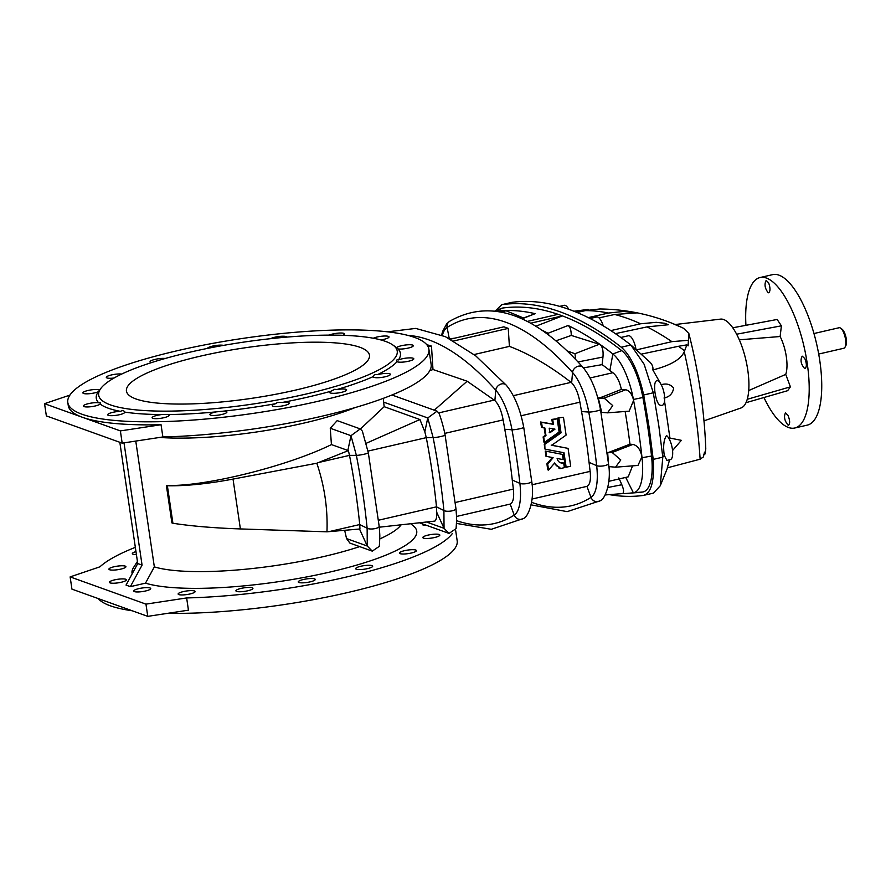 <?xml version="1.0" encoding="UTF-8"?>
<svg xmlns="http://www.w3.org/2000/svg" width="891" height="891" viewBox="0 0 891 891"><rect width="100%" height="100%" fill="white"/><g stroke="black" fill="none" stroke-linecap="round" stroke-linejoin="round"><path stroke-width="1.34" d="M813.962 333.535L839.11 327.732A10.525 3.72 77 0 1 840.659 328.178L842.04 329.191A9.122 3.23 77 0 1 846.45 340.473A9.122 3.23 77 0 1 845.849 345.652L845.036 347.167A10.525 3.72 77 0 1 843.844 348.247L818.695 354.05M840.659 328.178A10.525 3.72 77 0 1 845.737 341.197A10.525 3.72 77 0 1 845.036 347.167M558.913 418.336L561.052 432.837L544.78 444.364L544.958 449.042A289.898 102.498 -103 0 0 544.234 444.175L560.45 432.625A289.898 102.498 -103 0 0 557.944 417.99L563.468 417.289L557.944 417.99M551.184 445.088L568.057 448.373L551.718 445.288L566.097 435.109L563.468 417.289M545.504 449.242L563.992 452.739L566.141 467.24L565.172 466.895A289.898 102.498 -103 0 0 563.402 452.628M531.626 502.335A475.048 167.965 -103 0 0 591 497.367L586.935 486.352C589.953 484.871 591.023 479.881 590.132 471.372L589.051 462.351A289.898 102.498 -103 0 0 581.545 411.542L579.907 402.186C578.214 393.143 575.452 386.694 571.643 382.829L571.086 382.35C549.736 365.8 529.176 353.816 509.407 346.387L474.09 354.54M542.296 427.524L541.494 427.235A289.898 102.498 -103 0 0 540.57 422L552.632 424.038A289.898 102.498 -103 0 0 551.807 419.405L557.165 418.737L552.776 419.75L553.445 424.339L541.528 422.345L542.296 427.524L544.858 427.947L545.971 435.543L543.71 437.136L544.49 442.359L559.114 431.99L557.165 418.737M544.49 442.359L543.933 442.159A289.898 102.498 -103 0 0 543.109 436.924L545.348 435.309A289.898 102.498 -103 0 0 544.1 427.825M560.294 462.663L563.691 462.997A6.259 5.702 -70.2 0 1 560.684 462.83A6.259 5.702 -70.2 0 1 557.131 458.475L563.201 459.622L562.421 454.399L545.247 451.046A289.898 102.498 -103 0 1 545.96 456.248L553.111 457.707L547.687 464.044L546.94 463.777L552.453 457.473M547.687 464.044L548.578 470.092L554.714 462.93A7.585 6.916 109.8 0 0 558.679 466.973A7.585 6.916 109.8 0 0 559.793 467.263L559.994 468.666L559.025 468.321A289.898 102.498 -103 0 0 558.88 467.051M558.679 466.973L554.269 463.443M548.578 470.092L547.653 469.757A289.898 102.498 -103 0 0 546.94 463.777M137.426 561.475L133.527 567.556A143.885 29.849 -8.4 0 0 132.169 573.793M241.105 588.394A8.598 1.782 171.6 0 1 252.921 588.327A8.598 1.782 171.6 0 1 244.68 591.357A8.598 1.782 171.6 0 1 235.915 590.844A8.598 1.782 171.6 0 1 241.105 588.394M303.441 579.495A8.598 1.782 171.6 0 1 315.269 579.428A8.598 1.782 171.6 0 1 307.016 582.447A8.598 1.782 171.6 0 1 298.251 581.946A8.598 1.782 171.6 0 1 303.441 579.495M360.855 566.242A8.598 1.782 171.6 0 1 372.683 566.175A8.598 1.782 171.6 0 1 364.43 569.193A8.598 1.782 171.6 0 1 355.665 568.692A8.598 1.782 171.6 0 1 360.855 566.242M404.603 550.66A8.598 1.782 171.6 0 1 416.42 550.593A8.598 1.782 171.6 0 1 408.178 553.612A8.598 1.782 171.6 0 1 399.413 553.111A8.598 1.782 171.6 0 1 404.603 550.66M189.95 593.974A8.598 1.782 171.6 0 1 178.133 594.041A8.598 1.782 171.6 0 1 187.801 590.833A8.598 1.782 171.6 0 1 195.14 591.535A8.598 1.782 171.6 0 1 189.95 593.974M145.534 590.989A8.598 1.782 171.6 0 1 133.706 591.056A8.598 1.782 171.6 0 1 137.871 588.862A8.598 1.782 171.6 0 1 146.514 587.637A8.598 1.782 171.6 0 1 150.724 588.539A8.598 1.782 171.6 0 1 145.534 590.989M428.014 535.112A8.598 1.782 171.6 0 1 439.831 535.057A8.598 1.782 171.6 0 1 431.589 538.075A8.598 1.782 171.6 0 1 422.824 537.563A8.598 1.782 171.6 0 1 428.014 535.112M426.544 525.334A8.598 1.782 171.6 0 1 422.345 524.431A8.598 1.782 171.6 0 1 422.579 523.919M135.967 551.607A8.598 1.782 -8.4 0 0 132.336 553.656A8.598 1.782 -8.4 0 0 136.401 554.558M114.115 566.743A8.598 1.782 -8.4 0 0 108.925 569.193A8.598 1.782 -8.4 0 0 114.906 570.017A8.598 1.782 -8.4 0 0 124.294 568.035A8.598 1.782 -8.4 0 0 125.932 566.676A8.598 1.782 -8.4 0 0 114.115 566.743M114.594 579.874A8.598 1.782 -8.4 0 0 109.404 582.324A8.598 1.782 -8.4 0 0 117.022 582.992A8.598 1.782 -8.4 0 0 126.177 580.331A8.598 1.782 -8.4 0 0 126.422 579.818A8.598 1.782 -8.4 0 0 114.594 579.874M135.343 547.341A182.499 37.856 -8.4 0 0 99.948 566.81L70.133 576.9L145.957 604.131L186.642 597.939L188.446 610.168L147.761 616.36L71.937 589.129L70.133 576.9M452.238 533.676A182.499 37.856 171.6 0 1 344.784 577.401A182.499 37.856 171.6 0 1 186.642 597.939M411.107 523.997L413.68 526.18A143.885 29.849 171.6 0 1 319.78 574.294A143.885 29.849 171.6 0 1 145.5 583.148L130.364 586.646L126.032 585.086L137.737 563.558L142.07 565.117L130.364 586.646M167.864 613.298A182.499 37.856 -8.4 0 0 347.045 592.693A182.499 37.856 -8.4 0 0 457.172 540.748L455.691 530.646M98.233 598.574A182.499 37.856 -8.4 0 0 132.18 610.758M124.016 442.86L142.07 565.117M119.828 442.292L137.737 563.558M147.761 616.36L145.957 604.131M456.56 520.667A475.048 167.965 -103 0 0 514.23 515.087L510.164 504.072C513.183 502.591 514.241 497.601 513.361 489.092L512.28 480.071A289.898 102.498 -103 0 0 504.774 429.262L503.137 419.906C501.444 410.862 498.682 404.414 494.873 400.549L467.162 381.225L432.981 369.509L431.478 346.098L426.722 344.639M449.309 338.903L454.945 338.123M527.249 321.439L558.067 314.323L562.41 315.871L530.568 323.221M453.797 340.941L508.249 328.378L503.916 326.819L450.478 339.159M431.478 346.098L428.17 346.855M521.937 318.844L535.168 313.677A812.147 287.147 -103 0 0 505.453 310.525L501.466 312.006M523.474 317.987L505.453 310.525A812.147 287.147 -103 0 0 496.465 311.137M428.894 349.183L431.144 364.475A182.499 37.856 171.6 0 1 321.016 416.42A182.499 37.856 171.6 0 1 162.864 436.958L122.178 443.139L46.354 415.908L44.55 403.679L82.462 417.3A182.499 37.856 -8.4 0 1 68.262 405.561L67.805 402.509A182.499 37.856 -8.4 0 0 318.755 401.128A182.499 37.856 -8.4 0 0 428.894 349.183A182.499 37.856 -8.4 0 0 242.82 338.402A182.499 37.856 -8.4 0 0 67.805 402.509M162.864 436.958L161.059 424.729A182.499 37.856 171.6 0 1 82.462 417.3L120.374 430.91L122.178 443.139M535.168 313.677L521.647 318.711M558.044 314.323A813.528 287.637 -103 0 0 502.958 307.996A48.437 17.129 -103 0 0 501.533 308.364L494.984 310.948M100.148 404.057A8.598 1.782 171.6 0 1 90.993 406.708A8.598 1.782 171.6 0 1 83.375 406.051A8.598 1.782 171.6 0 1 89.044 403.5A8.598 1.782 171.6 0 1 98.667 402.754L100.282 402.821L100.148 404.057A153.72 31.887 -8.4 0 0 120.485 411.364A8.598 1.782 -8.4 0 0 111.843 412.589A8.598 1.782 -8.4 0 0 107.677 414.783A8.598 1.782 -8.4 0 0 116.443 415.284A8.598 1.782 -8.4 0 0 124.684 412.266A8.598 1.782 -8.4 0 0 124.595 412.065A153.72 31.887 -8.4 0 0 161.772 414.56A8.598 1.782 -8.4 0 0 152.105 417.768A8.598 1.782 -8.4 0 0 160.87 418.28A8.598 1.782 -8.4 0 0 169.112 415.262A8.598 1.782 -8.4 0 0 167.876 414.549A153.72 31.887 -8.4 0 0 216.235 411.876A8.598 1.782 -8.4 0 0 215.065 412.121A8.598 1.782 -8.4 0 0 209.886 414.571A8.598 1.782 -8.4 0 0 218.651 415.083A8.598 1.782 -8.4 0 0 226.893 412.054A8.598 1.782 -8.4 0 0 223.418 411.152A153.72 31.887 -8.4 0 0 275.597 403.701A8.598 1.782 -8.4 0 0 272.223 405.661A8.598 1.782 -8.4 0 0 280.988 406.173A8.598 1.782 -8.4 0 0 289.241 403.155A8.598 1.782 -8.4 0 0 282.748 402.376A153.72 31.887 -8.4 0 0 307.651 397.141A153.72 31.887 -8.4 0 0 330.806 391.283A8.598 1.782 -8.4 0 0 329.637 392.419A8.598 1.782 -8.4 0 0 338.402 392.92A8.598 1.782 -8.4 0 0 346.655 389.902A8.598 1.782 -8.4 0 0 336.843 389.556A153.72 31.887 -8.4 0 0 373.452 376.514A8.598 1.782 -8.4 0 0 373.385 376.826A8.598 1.782 -8.4 0 0 382.15 377.339A8.598 1.782 -8.4 0 0 390.392 374.32A8.598 1.782 -8.4 0 0 378.564 374.387A8.598 1.782 -8.4 0 0 377.472 374.654A153.72 31.887 -8.4 0 0 397.063 361.657A8.598 1.782 -8.4 0 0 406.508 361.646A8.598 1.782 -8.4 0 0 413.803 358.783A8.598 1.782 -8.4 0 0 401.986 358.839A8.598 1.782 -8.4 0 0 398.433 359.942A153.72 31.887 -8.4 0 0 398.032 348.949A8.598 1.782 -8.4 0 0 407.655 348.203A8.598 1.782 -8.4 0 0 413.324 345.641A8.598 1.782 -8.4 0 0 401.496 345.708A8.598 1.782 -8.4 0 0 396.551 347.635A153.72 31.887 -8.4 0 0 395.972 347.212L392.875 345.017A150.913 31.308 -8.4 0 0 243.377 342.166A150.913 31.308 -8.4 0 0 101.084 388.108A150.913 31.308 -8.4 0 0 154.41 410.996A150.913 31.308 -8.4 0 0 306.17 394.034A150.913 31.308 -8.4 0 0 392.875 345.017M99.636 390.046L98.266 391.762A153.72 31.887 -8.4 0 0 98.667 402.754M98.266 391.762A8.598 1.782 171.6 0 1 88.877 393.744A8.598 1.782 171.6 0 1 82.896 392.92A8.598 1.782 171.6 0 1 90.114 390.058A8.598 1.782 171.6 0 1 99.592 390.013M114.037 378.029A8.598 1.782 171.6 0 1 106.307 377.372A8.598 1.782 171.6 0 1 112.01 374.81A8.598 1.782 171.6 0 1 121.644 374.075M151.615 362.559A8.598 1.782 171.6 0 1 150.044 361.791A8.598 1.782 171.6 0 1 155.624 359.262A8.598 1.782 171.6 0 1 165.214 358.472M207.469 348.403A8.598 1.782 171.6 0 1 214.118 345.786A8.598 1.782 171.6 0 1 223.496 345.385M270.686 338.658A8.598 1.782 171.6 0 1 280.064 336.375A8.598 1.782 171.6 0 1 286.813 337.099M329.147 335.116A8.598 1.782 171.6 0 1 338.547 333.111A8.598 1.782 171.6 0 1 344.594 333.925A8.598 1.782 171.6 0 1 342.879 335.306M373.307 338.235A8.598 1.782 171.6 0 1 382.74 336.119A8.598 1.782 171.6 0 1 389.022 336.921A8.598 1.782 171.6 0 1 383.832 339.36A8.598 1.782 171.6 0 1 380.836 339.928M223.418 411.152L216.235 411.876M282.748 402.376L277.313 402.543L275.597 403.701M336.843 389.556L334.726 389.289L330.806 391.283M377.472 374.654C375.066 374.164 373.719 374.777 373.452 376.514M398.433 359.942C396.751 359.496 396.295 360.064 397.063 361.657L396.695 360.655M398.032 348.949L396.205 347.434M124.595 412.065C123.96 410.45 122.59 410.216 120.485 411.364M167.876 414.549L161.772 414.56M295.333 390.147A122.835 25.483 -8.4 0 0 369.464 355.186A122.835 25.483 -8.4 0 0 200.553 356.11A122.835 25.483 -8.4 0 0 126.433 391.071A122.835 25.483 -8.4 0 0 295.333 390.147M69.91 395.103L44.55 403.679M508.249 328.378L509.407 346.387M625.148 411.475A289.898 102.498 77 0 1 629.959 444.197L607.695 452.784L608.275 461.794M598.418 398.522L604.143 398.132L612.763 405.617L607.495 412.845L601.726 412.355L598.418 398.522L621.372 389.4C619.557 381.248 616.717 375.69 612.863 372.716L609.867 370.522A795.273 281.177 -103 0 0 602.116 364.631L583.393 367.883M632.554 465.859L628.233 476.83M605.212 494.95L622.196 493.625C624.134 493.068 624.012 490.106 621.829 484.737L618.844 477.899M379.265 527.205L434.919 521.079C436.345 519.631 436.946 516.68 436.701 512.247L436.49 506.834A289.898 102.498 -103 0 0 426.277 437.648L424.829 431.79L427.747 417.957L437.024 411.185L439.129 413.402C440.711 417.745 443.774 427.524 445.099 435.109A6.315 0.59 169 0 1 440.132 436.668A6.315 0.59 169 0 1 433.149 437.637L427.747 417.957L383.631 402.119L384.177 406.697L360.432 428.972M359.507 529.02L367.27 546.027L372.271 551.139L349.896 543.098L346.554 538.587L344.672 530.323M166.372 485.406L167.374 485.762L172.91 523.262L171.907 522.894L166.372 485.406C203.827 487.009 287.169 466.405 331.43 444.587L330.26 428.237L337.188 420.619L360.242 428.905L362.359 431.121L368.328 452.828A6.315 0.59 169 0 1 363.361 454.388A6.315 0.59 169 0 1 356.378 455.357L350.976 435.677L330.26 428.237M383.408 398.31L383.631 402.119M355.041 407.599A131.957 27.376 171.6 0 1 159.678 437.436M135.766 441.078L154.343 566.888L145.5 583.148M400.928 525.077A131.957 27.376 171.6 0 1 379.778 538.932M359.663 546.606A131.957 27.376 171.6 0 1 154.343 566.888M172.91 523.262C191.554 526.135 214.052 528.029 240.392 528.931L326.952 531.816L359.953 528.987L359.719 524.554A289.898 102.498 -103 0 0 349.506 455.368L348.37 450.612L331.43 444.587M622.23 493.625A812.147 287.147 -103 0 0 627.632 493.347A812.147 287.147 -103 0 0 633.345 492.745A47.056 16.639 -103 0 0 642.032 457.751A306.76 108.457 -103 0 0 641.932 456.838C640.551 449.654 637.544 445.511 632.911 444.409L629.959 444.197M607.695 452.784L612.162 452.472L620.782 459.956L615.525 467.185L637.956 465.447L641.932 456.838A306.76 108.457 -103 0 0 633.601 400.415L629.146 411.163L607.495 412.845M627.632 493.347L636.876 492.623A813.528 287.637 -103 0 0 642.589 492.021A48.437 17.129 -103 0 0 651.533 456.014A308.141 108.947 -103 0 0 642.89 397.475A48.437 17.129 77 0 0 621.718 350.642A813.528 287.637 77 0 0 562.41 315.893L535.747 326.262M348.37 450.612L316.817 463.22C324.458 485.762 327.843 508.627 326.952 531.816M167.374 485.762C185.651 486.107 207.525 483.88 233.03 479.091L316.817 463.22M541.182 329.77L548.043 333.256L568.113 325.505C570.14 326.863 571.187 330.171 571.254 335.428L600.178 344.539A812.147 287.147 77 0 1 612.852 353.983A47.056 16.639 77 0 1 633.423 399.48A306.76 108.457 77 0 1 633.601 400.415L633.401 399.48L642.89 397.475M615.525 467.185L608.776 466.594M372.271 551.139L379.31 546.339C380.101 534.01 379.856 536.104 379.176 526.28A6.315 2.016 174.3 0 1 374.276 528.753A6.315 2.016 174.3 0 1 367.137 528.229L367.27 546.027L346.554 538.587M328.946 531.66L359.719 524.554L367.137 528.229A305.335 107.956 -103 0 0 356.378 455.357L349.506 455.368L318.722 462.474M378.541 520.21L436.49 506.834L443.907 510.51L444.041 528.307L449.042 533.419L456.081 528.619C456.838 517.56 456.671 518.172 455.947 508.561A6.315 2.016 174.3 0 1 451.058 511.033A6.315 2.016 174.3 0 1 443.907 510.51A305.335 107.956 -103 0 0 433.149 437.637L426.277 437.648L367.983 451.102M436.701 512.247L444.041 528.307L426.923 522.159M567.055 350.876L574.973 353.716L575.697 359.507M548.043 333.256L549.023 335.406M568.113 325.505A812.147 287.147 77 0 1 600.178 344.539C602.528 346.799 603.463 350.954 602.962 357.035L602.116 364.631M429.729 370.767L432.981 369.509M434.273 410.194L467.162 381.225M366.179 443.306L419.928 419.538L424.829 431.79M419.928 419.538L384.177 406.697M621.372 389.4L625.66 389.768C629.213 390.47 631.786 393.699 633.401 399.48M555.839 340.852L571.254 335.428M161.059 424.729L120.374 430.91M347.846 450.49L350.976 435.677L360.242 428.905M549.881 432.77L554.982 429.15L549.201 428.192L549.881 432.77M541.528 422.345L540.57 422M553.445 424.339L552.632 424.038M545.971 435.543L545.348 435.309M543.71 437.136L543.109 436.924M552.776 419.75L551.807 419.405M554.291 428.905L549.224 432.536M561.052 432.837L560.45 432.625M566.141 467.24L570.685 466.193L568.057 448.373M559.994 468.666L564.382 467.652L563.691 462.997M562.421 454.399L545.247 451.046M545.804 451.247L546.573 456.47M763.932 397.52A77.216 27.298 -103 0 0 794.805 428.003A77.216 27.298 -103 0 0 797.311 427.045A77.216 27.298 -103 0 0 805.085 351.388A77.216 27.298 -103 0 0 766.405 278.048A77.216 27.298 -103 0 0 760.079 277.535A77.216 27.298 -103 0 0 745.923 325.315M736.634 334.214L781.407 325.828L777.141 319.468L732.747 327.788M781.407 325.828L780.126 336.52L739.307 339.816M745.979 402.699L787.655 390.681L790.417 386.85L785.728 374.398A26.173 9.255 -103 0 0 780.126 336.52M804.829 358.561L802.19 356.155C800.118 360.064 800.909 364.152 804.54 368.406L805.096 368.451C806.856 366.858 806.767 363.561 804.829 358.561M787.989 415.362L785.439 412.923C783.668 416.776 784.548 420.842 788.067 425.13L788.58 425.174C790.172 423.615 789.983 420.352 787.989 415.362M768.643 282.87L766.171 280.398C764.166 284.296 764.846 288.406 768.198 292.738L768.721 292.771C770.437 291.212 770.414 287.904 768.643 282.87M704.001 420.853L741.011 407.967A45.619 16.127 -103 0 0 746.758 364.185A45.619 16.127 -103 0 0 723.637 319.524A45.619 16.127 -103 0 0 720.507 319.123L675.189 324.524M785.728 374.398L748.718 390.548M502.413 304.544L512.002 302.327L502.413 304.544A817.036 288.873 77 0 1 621.25 347.212C630.806 355.52 638.29 371.447 643.703 394.991L649.138 427.435L653.214 459.377L662.804 457.172L658.739 425.219L653.303 392.775L654.93 392.085C656.444 401.819 658.817 406.229 662.058 405.305A12.63 4.466 -103 0 0 662.314 405.271A12.63 4.466 -103 0 0 663.906 392.296A12.63 4.466 -103 0 0 656.879 380.613C654.807 381.393 654.161 385.224 654.93 392.085M501.789 304.655L495.441 310.77M609.388 494.628A817.036 288.873 -103 0 0 643.146 495.474L653.37 493.146L660.264 485.773L662.804 457.172L664.263 455.323C662.993 446.213 663.75 439.619 666.524 435.532A12.63 4.466 77 0 1 672.315 448.696A12.63 4.466 77 0 1 670.344 459.611L666.925 460.402L664.263 455.323M643.146 495.474C651.176 493.48 654.529 481.452 653.214 459.377M559.671 306.37L564.215 305.323A12.63 4.466 77 0 1 568.748 309.277M573.971 311.226L588.127 309.422L575.207 311.727M577 312.463L585.465 310.603L599.899 308.977C629.157 309.311 657.023 315.748 683.52 328.267L688.832 333.446L688.097 345.886L686.85 344.873L678.497 346.287L641.108 354.173M598.986 317.875L614.69 314.478L636.697 312.908L623.455 311.482L608.475 313.042L588.272 317.608M610.836 330.606L640.596 323.778L656.233 322.33L664.441 323.244L668.484 324.725L647.055 326.897L615.38 333.646M636.363 349.896L671.892 341.643L688.286 340.306M512.002 302.327A817.036 288.873 77 0 1 630.85 345.006L644.16 364.319L653.303 392.775L643.703 394.991M588.884 309.934L588.127 309.422M673.808 324.057L681.225 327.231M794.805 428.003L807.346 425.107A77.216 27.298 -103 0 0 818.35 352.168A77.216 27.298 -103 0 0 778.946 275.152A77.216 27.298 -103 0 0 772.608 274.64L760.079 277.535M703.723 454.577L705.071 453.965L705.783 448.852C704.302 410.205 698.644 371.736 688.832 333.446M603.252 325.85A12.63 4.466 -103 0 0 596.714 316.996L590.087 318.521M636.018 349.584A12.63 4.466 -103 0 0 628.333 335.751L620.849 337.477M661.066 384.789C666.29 383.13 670.477 384.221 673.641 388.075C672.727 393.599 669.52 396.907 664.007 398.01M672.56 450.534L681.348 440.332L669.932 438.071L664.541 401.106M669.598 459.778L667.314 467.831L700.126 459.199L703.389 456.905L704.503 452.149L705.071 453.965M660.654 383.72L652.858 369.954C670.5 365.41 680.958 359.34 684.255 351.733L686.85 344.873M652.858 369.954C653.326 366.858 652.089 364.029 649.171 361.456M668.45 437.626L669.932 438.071M747.237 399.302L790.417 386.85M521.079 415.763L579.907 402.186M532.038 484.782L590.132 471.372M456.437 523.407L491.331 529.299L523.229 518.562A6.315 5.858 -122.7 0 1 514.23 515.087A43.369 15.336 -103 0 0 519.899 483.379A305.88 108.145 -103 0 0 511.991 429.774L504.774 429.262M531.159 504.863L567.133 511.646L599.999 500.842A6.315 5.858 -122.7 0 1 591 497.367A43.369 15.336 -103 0 0 596.669 465.659A305.88 108.145 -103 0 0 588.762 412.054L581.545 411.542M495.351 310.992L502.958 307.996M502.168 312.162L506.055 310.647M407.833 335.372A475.048 167.965 77 0 1 495.786 390.213L494.873 400.549M387.585 331.82L415.696 328.411L445.355 336.653L475.671 355.799L506.244 385.157A6.315 4.967 138.3 0 0 500.029 384.444A6.315 4.967 138.3 0 0 495.786 390.213A43.369 15.336 77 0 1 511.991 429.774A6.315 0.78 169.7 0 0 519.041 428.916A6.315 0.78 169.7 0 0 523.73 427.29L531.693 481.229A6.315 1.827 173.6 0 1 527.071 483.535A6.315 1.827 173.6 0 1 519.899 483.379L512.28 480.071M449.242 338.524L447.115 327.442A475.048 167.965 77 0 1 572.557 372.494A6.315 4.967 138.3 0 1 576.8 366.724A6.315 4.967 138.3 0 1 583.015 367.437C534.756 313.498 490.284 298.129 449.587 321.328A6.315 5.858 57.3 0 0 447.115 327.442A43.369 15.336 -103 0 0 442.359 335.328M599.999 500.842C604.822 499.873 611.783 482.488 608.464 463.509L600.501 409.57A6.315 0.78 169.7 0 1 595.812 411.197A6.315 0.78 169.7 0 1 588.762 412.054A43.369 15.336 77 0 0 572.557 372.494L571.643 382.829M608.809 467.062L610.19 466.739M597.85 398.043L602.149 397.052M607.851 487.5L621.829 484.737M444.754 433.382L503.137 419.906M455.312 502.491L513.361 489.092M625.716 477.409L633.345 492.745L642.589 492.021M240.392 528.931L233.03 479.091M642.01 457.751L651.533 456.014M612.162 452.472L632.911 444.409M608.464 463.509A6.315 1.827 173.6 0 1 603.842 465.815A6.315 1.827 173.6 0 1 596.669 465.659L589.051 462.351M590.076 377.973L612.863 372.716M513.294 395.693L571.086 382.35M578.014 361.958L602.962 357.035M438.918 412.856L494.316 400.07M609.867 370.522L612.852 353.983L621.718 350.642M574.973 353.716L599.476 344.193M604.143 398.132L625.66 389.768M579.562 310.759A794.661 280.966 -103 0 0 574.183 311.193M608.475 313.042A794.661 280.966 -103 0 0 585.465 310.603M640.596 323.778A794.661 280.966 -103 0 0 614.69 314.478M647.055 326.897A794.661 280.966 77 0 1 671.892 341.643M621.25 347.212L630.85 345.006M684.255 351.733A264.683 93.588 77 0 1 700.126 459.199M678.497 346.287A794.661 280.966 77 0 1 684.611 350.842M101.084 388.108L99.436 390.213M449.587 321.328L446.658 323.89L442.649 331.341L441.658 335.027M608.809 481.318L628.445 476.785M532.038 499.038L586.646 486.43M456.493 516.468L509.875 504.15M379.176 526.28L368.328 452.828M455.947 508.561L445.099 435.109M420.017 522.995L449.042 533.419M523.229 518.562C528.051 517.593 535.012 500.207 531.693 481.229M391.94 394.991L437.024 411.185M506.244 385.157C514.441 395.103 520.266 409.147 523.73 427.29M583.015 367.437C591.212 377.383 597.037 391.427 600.501 409.57M631.997 345.964L649.795 361.991M660.264 485.773L667.582 467.697"/></g></svg>
